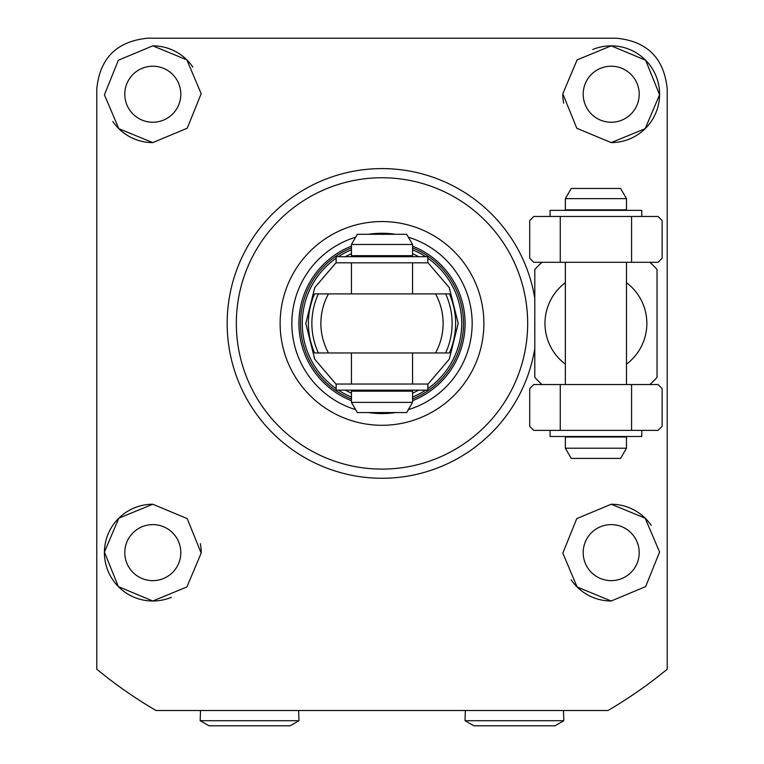 <?xml version="1.0" encoding="UTF-8"?>
<svg xmlns="http://www.w3.org/2000/svg" width="764" height="764" viewBox="0 0 764 764"><rect width="100%" height="100%" fill="white"/><g stroke="black" fill="none" stroke-linecap="round" stroke-linejoin="round"><path stroke-width="1.15" d="M611.2 122.24A28.01 28.01 0 0 1 583.19 94.23A28.01 28.01 0 0 1 611.2 66.21A28.01 28.01 0 0 1 639.21 94.23A28.01 28.01 0 0 1 611.2 122.24M152.8 122.24A28.01 28.01 0 0 1 124.79 94.23A28.01 28.01 0 0 1 152.8 66.21A28.01 28.01 0 0 1 180.81 94.23A28.01 28.01 0 0 1 152.8 122.24M152.8 580.64A28.01 28.01 0 0 1 124.79 552.63A28.01 28.01 0 0 1 152.8 524.61A28.01 28.01 0 0 1 180.81 552.63A28.01 28.01 0 0 1 152.8 580.64M611.2 580.64A28.01 28.01 0 0 1 583.19 552.63A28.01 28.01 0 0 1 611.2 524.61A28.01 28.01 0 0 1 639.21 552.63A28.01 28.01 0 0 1 611.2 580.64M611.2 601.01L577.106 586.962L562.82 553.146L576.772 518.632L611.2 504.24L645.169 518.173L659.58 552.028L645.656 586.599L611.2 601.01A48.39 48.39 0 0 1 571.138 579.752M152.8 504.24A48.39 48.39 0 0 0 104.41 552.63A48.39 48.39 0 0 0 152.8 601.01L118.382 586.637L104.42 552.095L118.821 518.183L152.8 504.24L187.19 518.584L201.18 553.088L186.903 586.953L152.8 601.01A48.39 48.39 0 0 0 171.317 597.333M534.8 348.46A154.834 154.834 0 0 1 369.442 477.758A154.834 154.834 0 0 1 227.166 323.43A154.834 154.834 0 0 1 369.442 169.102A154.834 154.834 0 0 1 534.8 298.39M96.77 669.178L96.77 89.13C99.769 58.236 116.749 41.256 147.71 38.2L616.29 38.2C647.184 41.189 664.164 58.169 667.23 89.13L667.23 669.178A448.21 448.21 0 0 1 607.953 710.52L156.047 710.52A448.21 448.21 0 0 1 96.77 669.178M152.8 142.61L118.831 128.686L104.42 94.822L118.344 60.251L152.8 45.84L186.893 59.888L201.18 93.705L187.228 128.228L152.8 142.61A48.39 48.39 0 0 1 112.833 121.505M611.2 142.61A48.39 48.39 0 0 0 659.59 94.23A48.39 48.39 0 0 0 611.2 45.84L645.618 60.213L659.58 94.765L645.179 128.677L611.2 142.61L576.81 128.266L562.82 93.771L577.097 59.898L611.2 45.84A48.39 48.39 0 0 0 592.683 49.526M562.82 93.771A48.39 48.39 0 0 0 563.651 103.188M626.48 282.68A50.93 50.93 0 0 1 626.48 364.17M649.82 384.55A81.49 81.49 0 0 0 657.04 377.33L657.04 269.52A81.49 81.49 0 0 0 649.82 262.31M565.36 364.17A50.93 50.93 0 0 1 565.36 282.68M542.02 262.31A81.49 81.49 0 0 0 534.8 269.52L534.8 377.33A81.49 81.49 0 0 0 542.02 384.55M192.862 67.098A48.39 48.39 0 0 0 152.8 45.84M651.167 525.355A48.39 48.39 0 0 0 611.2 504.24M201.18 553.088A48.39 48.39 0 0 0 200.349 543.662M156.047 710.52L164.241 710.52M599.759 710.52L607.953 710.52M527.666 323.43A145.666 145.666 0 0 1 382 469.096A145.666 145.666 0 0 1 236.334 323.43A145.666 145.666 0 0 1 382 177.754A145.666 145.666 0 0 1 527.666 323.43M483.87 323.43A101.87 101.87 0 0 1 382 425.29A101.87 101.87 0 0 1 280.13 323.43A101.87 101.87 0 0 1 382 221.56A101.87 101.87 0 0 1 483.87 323.43M351.44 246.151A83.095 83.095 0 0 0 351.44 400.699M412.56 400.699A83.095 83.095 0 0 0 412.56 246.151M395.513 412.56A90.152 90.152 0 0 1 368.487 412.56M355.632 409.638A90.152 90.152 0 0 1 355.632 237.212M368.487 234.29A90.152 90.152 0 0 1 395.513 234.29M408.368 237.212A90.152 90.152 0 0 1 408.368 409.638M351.44 398.97A81.49 81.49 0 0 1 351.44 247.88M412.56 247.88A81.49 81.49 0 0 1 412.56 398.97M449.48 352.968L435.509 352.968A61.12 61.12 0 0 0 435.509 293.882L449.48 293.882C457.674 313.574 457.674 333.276 449.48 352.968L314.52 352.968C306.326 333.276 306.326 313.584 314.52 293.882L449.48 293.882M314.52 293.882L328.491 293.882A61.12 61.12 0 0 0 328.491 352.968L314.52 352.968M382 255.682L351.44 255.682L351.44 244.48L412.56 244.48L412.56 255.682L382 255.682M351.44 402.37L412.56 402.37L412.56 391.168L351.44 391.168L351.44 402.37L357.323 412.56L406.677 412.56L412.56 402.37M412.56 244.48L406.677 234.29L357.323 234.29L351.44 244.48M595.92 209.842L565.36 209.842L565.36 198.64L626.48 198.64L626.48 209.842L595.92 209.842M565.36 448.21L626.48 448.21L626.48 437.008L565.36 437.008L565.36 448.21L571.243 458.4L620.597 458.4L626.48 448.21M626.48 198.64L620.597 188.45L571.243 188.45L565.36 198.64M631.57 384.55L658.062 384.55L662.13 388.618L662.13 426.312L658.062 430.39L533.778 430.39L529.71 426.312L529.71 388.618L533.778 384.55L631.57 384.55L631.57 430.39M560.27 430.39L560.27 384.55M631.57 216.47L658.062 216.47L662.13 220.538L662.13 258.232L658.062 262.31L533.778 262.31L529.71 258.232L529.71 220.538L533.778 216.47L631.57 216.47L631.57 262.31M560.27 262.31L560.27 216.47M550.08 430.39L550.08 436.502L641.76 436.502L641.76 430.39M427.84 256.704L336.16 256.704L336.16 262.816L427.84 262.816L427.84 256.704M427.84 384.034L336.16 384.034L336.16 390.146L427.84 390.146L427.84 384.034M641.76 216.47L641.76 210.358L550.08 210.358L550.08 216.47M200.493 710.52L200.178 720.71L298.972 720.71L298.657 710.52M200.178 720.71L208.992 725.8L290.148 725.8L298.972 720.71M465.343 710.52L465.028 720.71L563.822 720.71L563.507 710.52M465.028 720.71L473.852 725.8L555.008 725.8L563.822 720.71M412.56 253.619L418.806 256.704M427.84 262.558L449.28 287.646L458.199 323.43L449.28 359.204L427.84 384.292M418.806 390.146L412.56 393.231M427.84 258.194A79.733 79.733 0 0 1 427.84 388.656M425.643 390.146A79.733 79.733 0 0 1 412.56 397.07M412.56 249.79A79.733 79.733 0 0 1 425.643 256.704M351.44 397.07A79.733 79.733 0 0 1 338.356 390.146M336.16 388.656A79.733 79.733 0 0 1 336.16 258.194M445.603 352.968A70.126 70.126 0 0 0 445.603 293.882M338.356 256.704A79.733 79.733 0 0 1 351.44 249.79M351.44 393.231L345.194 390.146M336.16 384.292L314.72 359.204L305.801 323.43L314.72 287.646L336.16 262.558M345.194 256.704L351.44 253.619M318.397 293.882A70.126 70.126 0 0 0 318.397 352.968M328.491 352.968A61.12 61.12 0 0 1 328.491 293.882M351.44 384.034L351.44 352.968M351.44 293.882L351.44 262.816M361.372 256.704L361.372 255.682M361.372 391.168L361.372 390.146M412.56 384.034L412.56 352.968M412.56 293.882L412.56 262.816M402.628 256.704L402.628 255.682M402.628 391.168L402.628 390.146M565.36 384.55L565.36 262.31M575.292 210.358L575.292 209.842M575.292 437.008L575.292 436.502M626.48 384.55L626.48 262.31M616.548 210.358L616.548 209.842M616.548 437.008L616.548 436.502"/></g></svg>
